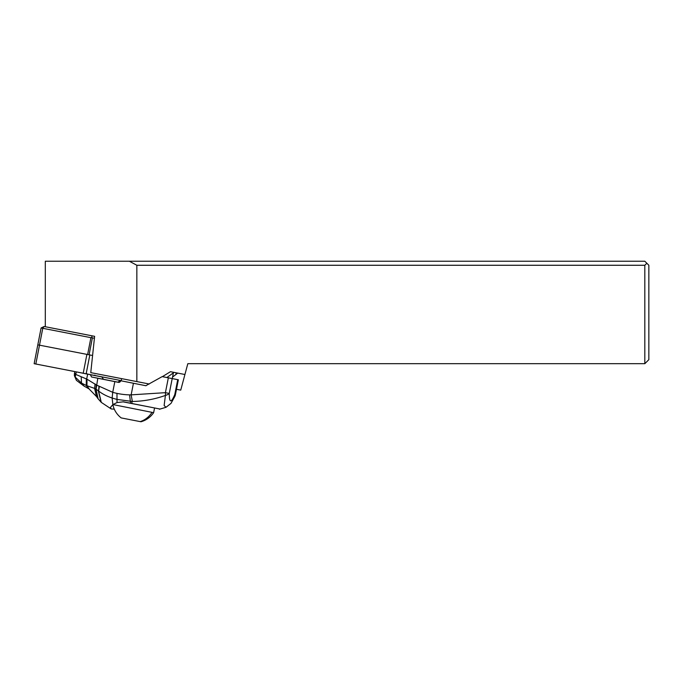 <?xml version="1.0" encoding="UTF-8"?>
<svg xmlns="http://www.w3.org/2000/svg" width="683" height="683" viewBox="0 0 683 683"><rect width="100%" height="100%" fill="white"/><g stroke="black" fill="none" stroke-linecap="round" stroke-linejoin="round"><path stroke-width="1.02" d="M86.16 373.797L121.241 380.619L84.692 373.516L86.16 373.797L89.823 354.947L92.581 355.484L87.629 354.52L90.907 337.658L91.667 337.615L92.034 335.823L44.088 326.5L41.091 327.977L37.813 344.838L39.494 345.171L37.813 344.838L34.15 363.689L84.692 373.516L83.232 373.225L86.895 354.383L39.494 345.171L87.629 354.52M45.3 326.739L45.3 261.239L129.377 261.239L136.848 265.269L644.82 265.269L644.82 363.689L187.825 363.689L180.739 390.13L176.47 389.301M44.088 326.5L42.773 328.301L41.091 327.977M83.232 373.225L35.832 364.013L42.773 328.301L90.907 337.658M94.621 336.326L92.034 335.823L94.621 336.326L90.762 372.636L136.848 381.592L136.848 265.269M644.82 363.689L648.85 359.651L648.85 265.269L644.82 261.239L129.377 261.239M149.244 384.008L136.848 381.592M121.625 378.638L121.224 380.807L119.627 380.482L121.207 380.79M116.981 393.374A58.166 53.573 101 0 1 112.721 392.307L112.132 398.027L112.874 404.575L117.024 402.56L116.981 393.374A78.11 71.937 101 0 0 129.582 394.868A29.762 27.414 -79 0 0 131.145 394.859L165.406 392.665L168.342 377.827L178.357 379.782L162.187 376.615L145.812 385.716L120.686 380.73L146.008 385.741M95.219 375.616L101.827 376.922L103.534 379.321L117.647 382.104M118.475 382.352A2.015 1.861 -79 0 0 118.483 382.352L91.531 376.982L90.369 374.694L75.386 371.706M118.483 382.352A2.015 1.861 -79 0 0 120.686 380.73M114.829 381.626L112.721 392.307L96.465 385.016L96.081 389.199L98.301 390.787L101.093 402.185M97.806 378.237L96.081 389.199M76.735 371.962L79.587 372.525M90.369 374.694L101.827 376.922M96.431 384.99L87.006 379.193L75.207 374.199L75.053 373.388M95.048 383.914L94.604 388.414L86.954 385.733L87.006 379.193M133.441 383.265L131.145 394.859L132.374 401.484L116.767 399.367L112.132 398.027C106.753 396.217 102.245 393.878 98.6 391.017L101.28 402.372L98.121 398.829L96.038 389.165L94.604 388.414L96.474 396.524L89.234 389.105L86.954 385.733L89.157 389.054M86.502 378.988L86.417 385.536L86.869 379.133M87.646 374.156L86.673 379.048L86.57 385.596M76.487 380.422L75.104 376.956L81.533 383.112L86.417 385.536L89.234 389.105M74.37 375.479L75.104 376.956L75.207 374.199M76.334 371.902L75.181 377.033L75.454 374.293M86.314 378.92L86.254 385.477L88.517 388.61L83.992 386.049L81.533 383.112L81.2 377.195M94.852 375.095L95.313 375.65L93.665 375.334L85.81 373.78L86.698 373.499M85.81 373.78L81.397 372.867M81.166 372.858L79.621 372.525M99.3 386.698L98.6 391.017L98.95 386.484M112.874 404.575L110.407 407.503L111.227 408.963L114.3 409.177M117.024 402.56L123.418 401.826L159.899 409.023M132.382 401.484C143.831 401.237 154.836 399.222 165.414 395.423L164.133 405.489L166.02 407.299L159.421 409.245M165.406 392.665A8.068 3.33 82 0 1 165.414 395.423L165.414 395.423A8.068 3.927 -2.4 0 0 169.264 393.425L165.406 392.665M168.342 377.827L162.187 376.615M166.874 377.528L174.028 372.389M162.392 376.657L170.451 371.689L184.922 374.506M166.029 407.29L170.998 403.38L174.839 396.43L174.788 394.509C171.143 403.294 169.307 402.936 169.264 393.425L172.201 378.587M178.357 379.782L175.42 394.629L174.788 394.509L177.734 379.663M172.568 377.033L177.742 373.106M646.835 263.254L644.82 265.269M152.941 407.649L122.931 401.817M112.891 404.558L153.641 412.669L154.554 407.964M112.857 404.746A22.59 22.59 0 0 0 121.181 417.911L140.98 421.761A22.59 22.59 0 0 0 153.641 412.669M135.362 420.668L133.996 420.404M137.624 421.112L137.104 421.01M94.408 338.341L91.667 337.615M119.884 380.533A2.015 1.929 -78.5 0 1 117.604 382.139M103.534 379.321L91.531 376.982M96.252 384.845L95.851 389.054L98.01 398.667M129.582 394.868L130.581 403.243M131.845 401.476L131.99 403.525M175.847 374.617L176.197 372.807M140.194 421.607A22.59 20.806 -79 0 0 152.027 412.353M92.367 337.94L89.089 354.81M117.766 382.164L117.314 382.079C117.937 382.412 118.705 381.882 119.627 380.482M74.823 371.595L74.43 373.61M83.992 386.049L76.411 380.337L74.421 375.735M74.396 375.641L74.413 373.686M98.121 398.829L96.474 396.524M101.28 402.372L111.227 408.972M174.839 396.43A8.068 8.068 0 0 0 175.42 394.629M172.261 378.587L173.405 372.781"/></g></svg>
